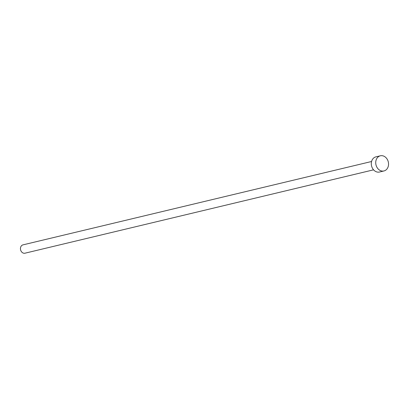 <?xml version="1.0" encoding="UTF-8"?>
<svg xmlns="http://www.w3.org/2000/svg" width="409" height="409" viewBox="0 0 409 409"><rect width="100%" height="100%" fill="white"/><g stroke="black" fill="none" stroke-linecap="round" stroke-linejoin="round"><path stroke-width="0.61" d="M373.57 169.832L24.975 253.197A4.284 3.482 -103.4 0 1 22.935 252.946A4.284 3.482 -103.4 0 1 20.45 248.6A4.284 3.482 -103.4 0 1 22.981 244.863L371.576 161.499M383.949 170.957L379.526 172.015A7.791 6.329 -103.4 0 1 375.82 171.565A7.791 6.329 -103.4 0 1 371.3 163.656A7.791 6.329 -103.4 0 1 375.902 156.862L380.324 155.803A7.791 6.329 -103.4 0 1 384.031 156.253A7.791 6.329 -103.4 0 1 388.55 164.162A7.791 6.329 -103.4 0 1 383.949 170.957A7.791 6.329 -103.4 0 1 380.237 170.507A7.791 6.329 -103.4 0 1 375.723 162.598A7.791 6.329 -103.4 0 1 380.324 155.803"/></g></svg>
